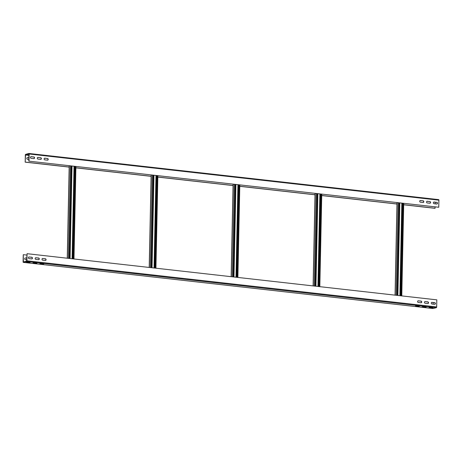 <?xml version="1.0" encoding="UTF-8"?>
<svg xmlns="http://www.w3.org/2000/svg" width="462" height="462" viewBox="0 0 462 462"><rect width="100%" height="100%" fill="white"/><g stroke="black" fill="none" stroke-linecap="round" stroke-linejoin="round"><path stroke-width="0.69" d="M427.916 303.546A0.86 0.745 74.6 0 0 427.61 301.905L425.017 301.611L427.8 301.848A0.86 0.745 -105.4 0 1 427.766 303.546L425.173 303.257A0.86 0.745 74.6 0 1 425.207 301.559M433.085 308.535L23.337 262.376A0.624 0.3 -83.6 0 1 23.1 261.839L23.25 254.741L23.377 261.989L26.605 261.105L27.067 253.69L436.809 299.85L436.665 306.947A0.624 0.3 96.4 0 1 436.347 307.652L433.137 308.529A0.624 0.3 96.4 0 1 433.085 308.535A0.624 0.3 96.4 0 1 433.027 308.518M431.699 302.379A0.86 0.745 -105.4 0 1 431.849 302.379L434.632 302.622A0.86 0.745 -105.4 0 1 434.598 304.319L431.999 304.025A0.86 0.745 74.6 0 1 432.039 302.327M434.742 304.319A0.86 0.745 74.6 0 0 434.442 302.674L431.849 302.379M418.041 300.843A0.86 0.745 -105.4 0 1 418.185 300.843L420.974 301.08A0.86 0.745 -105.4 0 1 420.94 302.777L418.341 302.489A0.86 0.745 74.6 0 1 418.376 300.791M421.084 302.777A0.86 0.745 74.6 0 0 420.784 301.132L418.185 300.843M42.44 258.529A0.86 0.745 -105.4 0 1 42.585 258.529L45.374 258.772A0.86 0.745 -105.4 0 1 45.34 260.464L42.741 260.175A0.86 0.745 74.6 0 1 42.775 258.477M45.484 260.464A0.86 0.745 74.6 0 0 45.184 258.824L42.585 258.529M35.609 257.761A0.86 0.745 -105.4 0 1 35.759 257.761L38.542 257.998A0.86 0.745 -105.4 0 1 38.508 259.696L35.915 259.407A0.86 0.745 74.6 0 1 35.949 257.709M38.658 259.696A0.86 0.745 74.6 0 0 38.352 258.05L35.759 257.761M28.777 256.993A0.86 0.745 -105.4 0 1 28.927 256.993L31.716 257.23A0.86 0.745 -105.4 0 1 31.676 258.928L29.083 258.633A0.86 0.745 74.6 0 1 29.118 256.941M31.826 258.928A0.86 0.745 74.6 0 0 31.526 257.282L28.927 256.993M23.337 262.376A0.624 0.3 -83.6 0 0 23.395 262.37L26.6 261.492A0.624 0.3 -83.6 0 0 26.917 260.787L27.067 253.69M432.207 307.969L429.169 307.542L433.044 307.738L432.207 307.969L432.213 307.64M425.375 307.195L422.343 306.774L426.218 306.964L425.375 307.195L425.381 306.872M418.549 306.427L415.511 306L419.386 306.196L418.549 306.427L418.555 306.104M42.943 264.114L39.911 263.692L43.786 263.883L42.943 264.114L42.954 263.79M36.117 263.346L33.079 262.918L36.954 263.115L36.117 263.346L36.123 263.022M29.285 262.578L26.253 262.15L30.128 262.347L29.285 262.578L29.297 262.254M26.784 258.154L25.491 257.935A0.86 0.745 74.6 0 0 25.456 259.632L26.75 259.777M433.154 302.529L433.119 304.152M23.441 254.689L26.848 255.07M428.176 303.343A0.86 0.745 74.6 0 0 427.841 303.551M421.344 302.57A0.86 0.745 74.6 0 0 421.338 302.575A0.86 0.745 74.6 0 0 421.009 302.783M38.918 259.488A0.86 0.745 74.6 0 0 38.577 259.702M32.086 258.72A0.86 0.745 74.6 0 0 31.751 258.934M25.491 257.935L26.784 258.079M40.644 157.692A0.86 0.745 74.6 0 1 40.61 159.39L38.011 159.101A0.86 0.745 -105.4 0 1 38.051 157.403L40.454 157.75A0.86 0.745 -105.4 0 1 40.76 159.39M69.167 167.105L25.191 162.15L25.526 155.001L28.875 153.852L28.811 161.151L438.75 207.259L28.811 161.151M33.813 156.924A0.86 0.745 74.6 0 1 33.778 158.622L31.185 158.333A0.86 0.745 -105.4 0 1 31.22 156.635L33.622 156.976A0.86 0.745 -105.4 0 1 33.928 158.622M33.622 156.976L31.029 156.687A0.86 0.745 74.6 0 0 30.879 156.687M40.454 157.75L37.861 157.455A0.86 0.745 74.6 0 0 37.711 157.455M47.476 158.466A0.86 0.745 74.6 0 1 47.436 160.164L44.843 159.869A0.86 0.745 -105.4 0 1 44.878 158.171L47.28 158.518A0.86 0.745 -105.4 0 1 47.586 160.164M47.28 158.518L44.687 158.223A0.86 0.745 74.6 0 0 44.537 158.223M423.077 200.774A0.86 0.745 74.6 0 1 423.042 202.472L420.443 202.183A0.86 0.745 -105.4 0 1 420.478 200.485L422.886 200.826A0.86 0.745 -105.4 0 1 423.186 202.472M422.886 200.826L420.287 200.537A0.86 0.745 74.6 0 0 420.143 200.537M429.903 201.548A0.86 0.745 74.6 0 1 429.868 203.24L427.275 202.951A0.86 0.745 -105.4 0 1 427.31 201.253L429.712 201.599A0.86 0.745 -105.4 0 1 430.018 203.24M429.712 201.599L427.119 201.305A0.86 0.745 74.6 0 0 426.969 201.305M436.734 202.316A0.86 0.745 74.6 0 1 436.7 204.013L434.101 203.719A0.86 0.745 -105.4 0 1 434.136 202.021L436.544 202.368A0.86 0.745 -105.4 0 1 436.844 204.013M436.544 202.368L433.945 202.073A0.86 0.745 74.6 0 0 433.801 202.073M28.973 153.482L438.605 199.63A0.624 0.3 96.4 0 1 438.663 199.624A0.624 0.3 96.4 0 1 438.9 200.162L438.75 207.259M25.191 162.15L25.335 155.053A0.624 0.3 -83.6 0 1 25.653 154.348L28.863 153.471A0.624 0.3 -83.6 0 1 28.915 153.465A0.624 0.3 -83.6 0 1 29.152 154.002L29.002 161.099M403.684 204.787L434.933 208.31L435.152 206.93M435.216 203.846L435.25 202.223M396.968 204.031L321.731 195.559M315.015 194.802L239.784 186.325M233.067 185.568L157.837 177.096M151.114 176.34L75.883 167.862M28.881 157.848L27.402 157.681A0.86 0.745 74.6 0 0 27.258 157.681M435.123 208.258L403.684 204.712M396.968 203.956L321.737 195.484M315.015 194.727L239.784 186.25M233.067 185.493L157.837 177.021M151.12 176.265L75.889 167.787M69.167 167.03L25.381 162.098M28.846 159.471L27.558 159.326A0.86 0.745 -105.4 0 1 27.593 157.629L28.887 157.773M33.853 158.628A0.86 0.745 -105.4 0 1 34.188 158.414M40.679 159.396A0.86 0.745 -105.4 0 1 41.014 159.188M423.111 202.477A0.86 0.745 -105.4 0 1 423.446 202.264M429.937 203.245A0.86 0.745 -105.4 0 1 430.278 203.037M400.08 295.709L402.021 203.193M318.133 286.48L320.068 193.965M236.18 277.246L238.121 184.731M154.233 268.018L156.168 175.502M72.28 258.784L74.22 166.268M436.665 306.947L26.917 260.787M26.6 261.492L436.347 307.652M433.137 308.529L23.395 262.37M23.885 261.856L23.291 261.787M29.152 154.002L438.9 200.162M28.939 155.111L25.647 154.735M25.526 155.001L28.933 155.382M397.083 295.374L399.018 202.858M399.566 202.922L397.626 295.437M398.169 202.76L396.234 295.276M395.137 295.154L397.072 202.639M400.906 295.801L402.847 203.286M402.206 203.216L400.271 295.732M403.39 203.349L401.455 295.865M401.836 203.176L399.901 295.692M315.13 286.14L317.071 193.624M317.619 193.688L315.679 286.203M316.222 193.532L314.281 286.047M313.184 285.92L315.124 193.405M318.959 286.573L320.894 194.057M320.258 193.982L318.318 286.504M321.442 194.121L319.502 286.636M319.889 193.942L317.948 286.457M233.183 276.911L235.123 184.396M235.666 184.453L233.732 276.969M234.274 184.298L232.334 276.813M231.237 276.692L233.171 184.176M237.006 277.339L238.946 184.823M238.311 184.754L236.371 277.269M239.489 184.887L237.555 277.402M237.942 184.713L236.001 277.229M151.236 267.677L153.17 175.162M153.719 175.225L151.779 267.741M152.321 175.069L150.387 267.585M149.29 267.458L151.224 174.942M155.059 268.11L156.993 175.595M156.358 175.52L154.423 268.035M157.542 175.652L155.607 268.174M155.989 175.479L154.054 267.995M69.283 258.449L71.223 165.933M71.772 165.991L69.831 258.506M70.374 165.835L68.434 258.35M67.337 258.229L69.277 165.714M73.111 258.876L75.046 166.36M74.411 166.291L72.47 258.807M75.595 166.424L73.654 258.939M74.041 166.251L72.101 258.766M28.915 153.465L438.663 199.624M399.809 202.945L397.869 295.461M403.713 203.384L401.773 295.899M396.997 202.627L395.056 295.143M317.856 193.717L315.921 286.232M321.766 194.155L319.825 286.671M315.044 193.399L313.109 285.914M235.909 184.482L233.968 276.998M239.813 184.921L237.878 277.437M233.096 184.165L231.156 276.68M153.962 175.254L152.021 267.769M157.865 175.693L155.925 268.208M151.149 174.936L149.209 267.452M72.008 166.02L70.074 258.535M75.912 166.459L73.978 258.974M69.196 165.702L67.261 258.218"/></g></svg>
